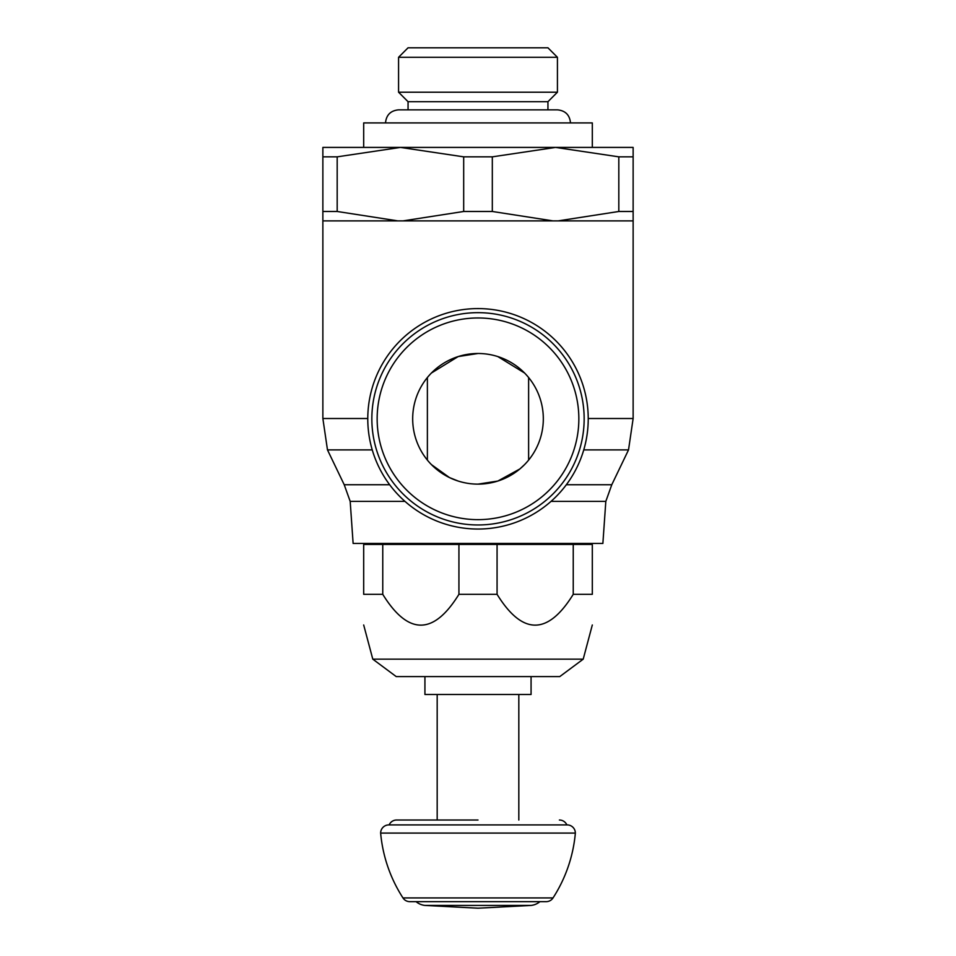 <?xml version="1.0" encoding="UTF-8"?>
<svg xmlns="http://www.w3.org/2000/svg" width="956" height="956" viewBox="0 0 956 956"><rect width="100%" height="100%" fill="white"/><g stroke="black" fill="none" stroke-linecap="round" stroke-linejoin="round"><path stroke-width="1.43" d="M478 308.585A110.227 110.227 0 0 0 367.773 418.812A110.227 110.227 0 0 0 478 529.038A110.227 110.227 0 0 0 588.227 418.812A110.227 110.227 0 0 0 478 308.585M403.002 220.884L397.863 220.884L337.181 211.479L322.865 211.479L322.865 220.884L552.998 220.884L492.316 211.479L463.684 211.479L403.002 220.884M367.773 418.513L322.865 418.513L322.865 220.884M372.243 449.894L327.478 449.894L322.865 418.513M389.666 484.74L344.22 484.74L327.478 449.894M404.974 501.386L350.183 501.386L344.22 484.74M551.026 501.386L605.817 501.386L602.878 543.45L353.123 543.45L350.183 501.386M371.848 418.812A106.152 106.152 0 0 0 478 524.964A106.152 106.152 0 0 0 584.152 418.812A106.152 106.152 0 0 0 478 312.66A106.152 106.152 0 0 0 371.848 418.812A106.152 106.152 0 0 0 478 524.964A106.152 106.152 0 0 0 584.152 418.812A106.152 106.152 0 0 0 478 312.66M543.319 418.812A65.319 65.319 0 0 1 478 484.13A65.319 65.319 0 0 1 412.681 418.812A65.319 65.319 0 0 1 478 353.493A65.319 65.319 0 0 1 543.319 418.812M431.407 464.592L449.463 477.57L458.187 481.059M478 484.13L497.813 481.059L519.885 468.942L524.593 464.592M524.593 373.031L497.813 356.564M528.62 460.087L528.62 377.524M427.38 377.524L427.38 460.087M478 353.493L458.187 356.564L431.407 373.031M398.568 57.288L408.057 47.8L547.943 47.8L557.432 57.288L398.568 57.288L398.568 92.206L557.432 92.206L547.943 101.695L408.057 101.695L398.568 92.206M363.686 147.415L363.686 122.918L592.314 122.918L592.314 147.415M633.135 220.884L633.135 211.479L618.819 211.479L558.137 220.884L633.135 220.884L633.135 418.513L588.227 418.513M558.137 220.884L552.998 220.884L558.137 220.884M605.817 501.386L611.78 484.74L628.522 449.894L583.758 449.894M555.567 147.415L322.865 147.415L322.865 156.844L337.181 156.844L400.433 147.415L463.684 156.844L492.316 156.844L555.567 147.415L618.819 156.844L633.135 156.844L633.135 147.415L555.567 147.415M492.316 211.479L492.316 156.844M633.135 211.479L633.135 156.844M618.819 156.844L618.819 211.479M463.684 156.844L463.684 211.479M322.865 156.844L322.865 211.479M337.181 211.479L337.181 156.844M611.78 484.74L566.334 484.74M497.072 544.43L497.072 594.321C522.466 635.405 547.848 635.405 573.241 594.321L592.314 594.321C592.314 635.405 592.314 635.405 592.314 594.321C592.314 635.405 592.314 635.405 592.314 594.321L592.314 544.43L363.686 544.43L363.686 594.321C363.686 635.405 363.686 635.405 363.686 594.321C363.686 635.405 363.686 635.405 363.686 594.321L382.759 594.321C408.152 635.405 433.534 635.405 458.928 594.321L458.928 544.43M497.072 594.321L458.928 594.321M372.792 659.162L396.238 676.597L559.762 676.597L583.208 659.162L372.792 659.162L363.686 624.985M573.241 594.321L573.241 544.43M382.759 544.43L382.759 594.321M531.07 676.597L531.07 694.498L424.93 694.498L424.93 676.597M478 820.021L396.609 820.021L478 820.021M559.391 820.021A8.162 8.162 0 0 1 566.872 824.92L478 824.92M566.872 824.92A8.162 8.162 0 0 1 575.357 833.082L380.643 833.082A8.162 8.162 0 0 1 389.128 824.92A8.162 8.162 0 0 1 396.609 820.021M575.357 833.082A143.03 143.03 0 0 1 553.022 897.935A8.162 8.162 0 0 1 546.163 901.663L409.837 901.663A8.162 8.162 0 0 1 402.978 897.935A143.03 143.03 0 0 1 380.643 833.082M546.163 901.663L539.901 901.663A16.336 16.336 0 0 1 531.07 905.428L424.93 905.428A16.336 16.336 0 0 1 416.099 901.663L409.837 901.663M578.846 418.812A100.846 100.846 0 0 0 478 317.966A100.846 100.846 0 0 0 377.154 418.812A100.846 100.846 0 0 0 478 519.646A100.846 100.846 0 0 0 578.846 418.812M553.022 897.935L402.978 897.935M547.943 109.844L547.943 101.695M570.493 122.918C569.728 114.971 565.378 110.621 557.432 109.844L398.568 109.844C390.622 110.621 386.272 114.971 385.507 122.918M408.057 109.844L408.057 101.695M557.432 57.288L557.432 92.206M628.522 449.894L633.135 418.513M424.93 543.45L424.93 544.43M531.07 543.45L531.07 544.43M583.208 659.162L592.314 624.985M437.179 694.498L437.179 820.021M518.821 694.498L518.821 820.021M567.183 824.92L388.817 824.92M531.07 905.428L478 908.2L424.93 905.428"/></g></svg>
